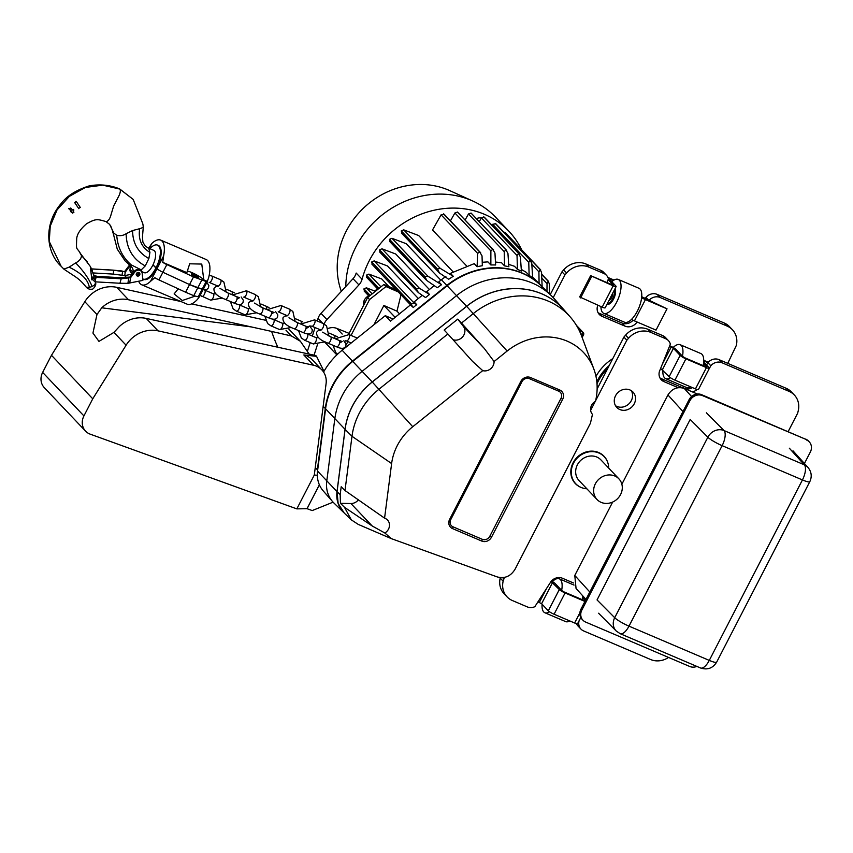 <?xml version="1.0" encoding="UTF-8"?>
<svg xmlns="http://www.w3.org/2000/svg" width="853" height="853" viewBox="0 0 853 853"><rect width="100%" height="100%" fill="white"/><g stroke="black" fill="none" stroke-linecap="round" stroke-linejoin="round"><path stroke-width="1.28" d="M703.65 362.013L709.142 367.803A5.043 0.81 -152.7 0 1 709.397 368.304L698.404 389.586A5.043 0.81 -152.7 0 1 695.451 388.893L674.926 380.129A5.043 0.81 -152.7 0 1 669.157 376.706L660.617 368.485M709.397 368.304A5.043 0.81 -152.7 0 1 706.444 367.611L685.908 358.846A5.043 0.81 -152.7 0 1 680.15 355.424L673.422 348.344L669.488 346.286M585.425 600.501L582.663 597.59M551.39 581.064A5.043 0.81 -152.7 0 1 555.196 583.559L561.914 590.649L564.132 591.961L585.201 600.928M584.945 601.44L565.081 592.952A5.043 0.81 -152.7 0 1 559.312 589.54L551.059 581.458A9.703 8.711 -43.5 0 1 562.394 578.238L573.472 582.972M582.812 596.119L585.968 599.446M580.786 617.476L577.577 623.703A5.043 0.81 -152.7 0 1 574.623 622.999L554.087 614.235A5.043 0.81 -152.7 0 1 548.33 610.823L541.602 603.732L537.976 601.813M678.092 387.646L663.89 381.59A9.703 8.711 -43.5 0 1 661.246 379.756A9.703 8.711 -43.5 0 1 659.38 371.567L670.351 344.143A9.703 8.711 136.5 0 0 668.4 340.592A9.703 8.711 136.5 0 0 665.756 338.758L650.754 332.361A19.406 17.412 136.5 0 0 628.522 338.268L626.859 340.198L595.629 400.697M683.903 388.275L660.936 378.487A9.703 8.711 -43.5 0 1 659.987 377.996M788.151 431.607L797.694 413.097L798.259 410.698A19.406 17.412 136.5 0 0 794.356 395.035A19.406 17.412 136.5 0 0 789.057 391.367L721.99 362.749A9.703 8.711 136.5 0 0 710.816 365.777L707.873 362.664L706.551 365.063M710.816 365.777L708.896 369.274M618.883 478.832L600.896 459.863A15.045 13.499 136.5 0 0 596.791 457.027A15.045 13.499 136.5 0 0 578.846 462.497A15.045 13.499 136.5 0 0 579.07 480.57L597.057 499.538A15.045 13.499 -43.5 0 1 596.823 481.465A15.045 13.499 -43.5 0 1 614.778 475.985A15.045 13.499 -43.5 0 1 618.883 478.832A15.045 13.499 -43.5 0 1 617.252 498.973A15.045 13.499 -43.5 0 1 597.057 499.538M631.476 319.417A5.043 0.81 27.3 0 0 634.44 320.888L656.042 330.111L667.025 308.829L641.733 296.737M641.648 297.654A5.043 0.81 27.3 0 0 645.433 299.606L667.025 308.829M608.157 279.539L613.371 285.126L606.941 282.599L608.434 278.867A9.703 8.711 136.5 0 0 606.483 275.316L603.54 272.203A9.703 8.711 136.5 0 0 600.896 270.369L585.894 263.972A19.406 17.412 136.5 0 0 563.662 269.889L561.988 271.808L564.942 274.922L553.224 297.612M606.483 275.316A9.703 8.711 136.5 0 0 603.839 273.482L588.837 267.085A19.406 17.412 136.5 0 0 566.605 272.992L564.942 274.922M637.042 321.997A9.703 8.711 -43.5 0 1 625.036 326.155L601.973 316.314A9.703 8.711 -43.5 0 1 599.328 314.48A9.703 8.711 -43.5 0 1 597.463 306.291L597.868 305.289M606.941 282.599L590.639 275.636L579.656 296.919L602.197 307.133A5.043 0.81 27.3 0 0 605.15 307.826L616.133 286.544A5.043 0.81 27.3 0 0 615.877 286.043L609.063 278.76L613.456 280.413M553.522 579.23L554.663 579.72M727.758 363.367L736.342 345.422A19.406 17.412 136.5 0 0 732.439 329.759A19.406 17.412 136.5 0 0 727.14 326.091L660.073 297.473A9.703 8.711 136.5 0 0 648.898 300.501L645.956 297.388L645.124 298.891M673.188 347.48A18.435 7.592 113.1 0 1 680.15 344.697L700.899 353.558A18.435 7.592 113.1 0 1 703.139 365.606M690.642 386.835A18.435 7.592 113.1 0 1 686.42 387.475L665.681 378.625A18.435 7.592 113.1 0 1 662.93 370.138M615.525 405.708A11.164 10.012 136.5 0 0 616.9 406.433A11.164 10.012 136.5 0 0 629.45 403.298A11.164 10.012 136.5 0 0 631.337 390.695M619.854 409.547A11.164 10.012 136.5 0 0 633.171 405.484A11.164 10.012 136.5 0 0 633.001 392.071A11.164 10.012 136.5 0 0 618.009 392.487A11.164 10.012 136.5 0 0 616.804 407.435A11.164 10.012 136.5 0 0 619.854 409.547M580.733 617.593L578.995 621.165A9.703 8.711 136.5 0 0 580.936 629.077A9.703 8.711 136.5 0 0 583.58 630.911L650.647 659.529A19.406 17.412 136.5 0 0 668.539 657.439M697.061 389.49A9.703 8.711 -43.5 0 1 692.38 391.89M595.266 401.4L590.639 410.357M504.422 577.406L503.142 581.192A19.406 17.412 136.5 0 0 507.055 596.855A19.406 17.412 136.5 0 0 512.344 600.523L527.346 606.92A9.703 8.711 136.5 0 0 534.842 606.686L551.027 581.501M580.84 487.34A19.811 17.774 -43.5 0 1 580.658 487.255A19.811 17.774 -43.5 0 1 573.099 462.784A19.811 17.774 -43.5 0 1 598.657 452.527A19.811 17.774 -43.5 0 1 607.485 461.804A19.811 17.774 -43.5 0 1 607.56 461.995M794.356 395.035L791.403 391.932A19.406 17.412 136.5 0 0 786.114 388.264L719.036 359.646A9.703 8.711 136.5 0 0 707.873 362.664L703.704 360.894M576.468 623.671A9.703 8.711 136.5 0 0 577.982 625.974L580.936 629.077M500.306 577.62L500.199 578.089A19.406 17.412 136.5 0 0 504.102 593.741L507.055 596.855M668.4 340.592L665.457 337.489A9.703 8.711 136.5 0 0 662.813 335.645L647.811 329.247A19.406 17.412 136.5 0 0 625.58 335.165L623.906 337.095L597.121 388.979M692.433 387.603A9.703 8.711 -43.5 0 1 684.287 388.435M669.69 345.785L670.266 346.03A5.043 0.81 -152.7 0 1 676.024 349.453L682.752 356.533L684.97 357.855L705.495 366.619L706.54 366.683L703.49 363.485M633.054 320.248A9.703 8.711 -43.5 0 1 622.082 323.042L599.019 313.2A9.703 8.711 -43.5 0 1 598.07 312.72M561.658 590.372A18.435 7.592 -66.9 0 0 559.323 578.814A18.435 7.592 -66.9 0 0 552.349 581.586M542.092 604.244A18.435 7.592 -66.9 0 0 544.843 612.731A18.435 7.592 -66.9 0 0 549.545 611.793M582.3 599.712A18.435 7.592 -66.9 0 0 582.834 595.938M544.843 612.731L565.592 621.581A18.435 7.592 -66.9 0 0 569.804 620.941M607.208 303.828A8.391 3.455 -66.9 0 0 612.657 298.689A8.391 3.455 -66.9 0 0 614.48 289.743M608.925 300.512A4.851 1.994 -66.9 0 0 609.287 300.363A4.851 1.994 -66.9 0 0 612.795 293.005M609.245 365.5A44.74 40.144 136.5 0 0 596.833 381.835M612.795 358.623A44.74 40.144 136.5 0 0 595.98 376.408M680.15 344.697A18.435 7.592 113.1 0 1 682.485 356.266M670.383 377.687A18.435 7.592 113.1 0 1 665.681 378.625M600.938 306.6A18.435 7.592 -66.9 0 0 603.764 313.35L624.503 322.199A18.435 7.592 -66.9 0 0 637.34 311.142A18.435 7.592 -66.9 0 0 638.982 288.282L618.233 279.421A18.435 7.592 -66.9 0 0 611.782 281.725M609.49 299.424A4.851 1.994 -66.9 0 0 611.953 294.637M561.988 271.808L550.228 294.605M603.764 313.35A18.435 7.592 -66.9 0 0 617.977 299.36A18.435 7.592 -66.9 0 0 618.233 279.421M608.413 367.11A44.249 39.707 136.5 0 0 596.961 383.125M590.639 275.636L613.179 285.851A5.043 0.81 27.3 0 0 616.133 286.544M614.021 280.061L609.245 278.025A5.043 0.81 27.3 0 0 607.965 277.534M732.439 329.759L729.486 326.656A19.406 17.412 136.5 0 0 724.197 322.988L657.119 294.37A9.703 8.711 136.5 0 0 645.956 297.388M683.807 388.243A44.463 39.899 136.5 0 0 683.029 386.025M591.577 276.639L580.594 297.921M607.731 368.443A46.094 41.36 136.5 0 0 597.004 383.743M503.707 578.792L502.63 577.652M626.859 340.198L623.906 337.095M607.187 303.881L607.699 304.105A8.391 3.455 -66.9 0 0 613.552 299.072A8.391 3.455 -66.9 0 0 614.832 289.06M703.714 360.307L708.257 362.237M586.864 488.79A19.64 17.625 -43.5 0 1 581.032 487.415A19.64 17.625 -43.5 0 1 573.536 463.158A19.64 17.625 -43.5 0 1 598.87 452.996A19.64 17.625 -43.5 0 1 607.635 462.187A19.64 17.625 -43.5 0 1 608.69 468.084M582.215 619.438A9.703 8.711 -43.5 0 1 582.066 619.289A9.703 8.711 -43.5 0 1 580.968 609.138L689.064 399.716A9.703 8.711 -43.5 0 1 701.592 394.672L806.021 439.412A9.703 8.711 -43.5 0 1 808.665 441.246A9.703 8.711 136.5 0 0 806.021 439.412L702.477 395.6A9.703 8.711 136.5 0 0 689.949 400.643L581.853 610.066A9.703 8.711 136.5 0 0 582.951 620.216A9.703 8.711 136.5 0 0 585.595 622.05L689.736 666.481A9.703 8.711 136.5 0 0 696.858 666.406M805.722 439.103A9.703 8.711 -43.5 0 1 808.367 440.937A9.703 8.711 -43.5 0 1 808.516 441.097M582.066 619.289L582.364 619.598A9.703 8.711 -43.5 0 1 581.266 609.447L689.352 400.025A9.703 8.711 -43.5 0 1 701.88 394.982A9.703 8.711 136.5 0 0 689.352 400.025L581.266 609.447A9.703 8.711 136.5 0 0 582.364 619.598L582.951 620.216M804.422 463.499L810.35 452.026A9.703 8.711 136.5 0 0 809.252 441.875A9.703 8.711 136.5 0 0 806.607 440.041M585.99 599.424L576.052 588.474L574.783 575.444L612.657 502.065M621.869 484.227L667.942 394.96C672.057 388.573 677.485 386.398 684.234 388.414L697.381 394.022M598.582 613.232L616.207 630.985A12.614 11.164 -44.8 0 1 614.704 617.711L597.047 599.926L690.194 419.452L707.851 437.226A12.614 11.164 -44.8 0 1 724.016 430.552L804.315 464.821L789.345 448.209M85.567 431.149L44.292 387.625A14.554 13.062 -43.5 0 1 42.65 372.398L83.925 415.923A14.554 13.062 136.5 0 0 85.567 431.149A14.554 13.062 136.5 0 0 89.544 433.9A14.554 13.062 136.5 0 0 90.183 434.156L296.833 508.878L314.288 475.057L317.316 475.26M314.288 475.057L326.091 383.605A19.406 17.412 136.5 0 0 321.837 369.871A19.406 17.412 136.5 0 0 316.538 366.204A19.406 17.412 136.5 0 0 313.584 365.255L158.008 330.847A29.119 26.123 136.5 0 0 126.095 345.209L92.753 398.809L83.925 415.923M296.833 508.878L307.037 508.687L312.219 510.563L333.096 502.161M251.368 326.934L128.515 299.766A29.119 26.123 136.5 0 0 101.763 307.805L251.368 326.934L271.638 331.433L291.491 335.986L300.384 341.275L309.276 354.272M126.095 345.209L113.929 332.382L119.452 326.454A29.119 26.123 -43.5 0 1 146.215 318.414L158.008 330.847M313.584 365.255L303.817 354.955L316.548 356.33L315.813 355.552L146.215 318.414M303.817 354.955L306.419 355.53L311.046 358.484L321.837 369.871M307.037 508.687L319.374 484.792M113.929 332.382L98.959 341.392L92.945 333.075L96.975 314.512L84.82 301.695L51.479 355.296L92.753 398.809M101.763 307.805L96.975 314.512M84.82 301.695A29.119 26.123 -43.5 0 1 116.722 287.333L128.515 299.766M316.548 356.33L323.98 371.322M51.479 355.296L42.65 372.398M265.539 320.238L191.626 303.892M180.975 301.536L116.722 287.333M316.399 468.734L315.173 468.212M385.129 518.368A8.733 7.837 -43.5 0 1 387.507 520.021A8.733 7.837 -43.5 0 1 384.863 533.008L372.239 526.002L344.452 507.268L351.34 519.872L358.228 524.392L391.314 538.627L497.203 576.916C504.699 578.888 510.659 576.329 515.073 569.218L590.425 423.237L592.472 414.345A8.733 7.837 -43.5 0 1 595.501 401.273L595.639 400.675A59.987 53.824 136.5 0 0 593.901 369.21A59.987 53.824 136.5 0 0 507.14 351.052L494.079 361.523A8.733 7.837 -43.5 0 1 482.734 370.628L412.745 426.735A53.185 47.725 136.5 0 0 391.623 463.563L384.575 518.155A8.733 7.837 -43.5 0 1 385.129 518.368M344.452 507.268L340.443 503.313L350.914 503.526A8.733 7.837 136.5 0 0 358.42 499.773M494.079 361.523L484.269 348.429L461.484 323.063L473.415 313.499A74.84 67.152 -43.5 0 1 570.305 317.039A74.84 67.152 -43.5 0 1 581.65 336.157L593.901 369.21M340.443 503.313L340.176 494.655L341.2 486.732L344.996 490.528L351.99 436.288A68.048 61.053 -43.5 0 1 379.02 389.181L447.868 333.981L472.509 361.363L482.734 370.628M570.305 317.039L564.036 309.884A75.213 67.483 136.5 0 0 466.655 306.334L372.271 382.016A68.421 61.395 136.5 0 0 345.092 429.379L337.052 491.659L338.14 503.398L344.228 513.048L351.34 519.872M384.863 533.008L391.314 538.627M562.681 399.289A7.506 6.728 136.5 0 0 559.792 390.024L530.502 377.527A7.506 6.728 136.5 0 0 520.82 381.419L449.638 519.328A7.506 6.728 136.5 0 0 452.527 528.593L481.817 541.09A7.506 6.728 136.5 0 0 491.499 537.198L562.681 399.289L560.975 398.372A5.822 5.225 136.5 0 0 558.736 391.186L529.446 378.689A5.822 5.225 136.5 0 0 521.929 381.707L450.747 519.626A5.822 5.225 136.5 0 0 452.996 526.813L482.286 539.309A5.822 5.225 136.5 0 0 489.803 536.281L560.975 398.372M384.575 518.155L344.996 490.528M461.484 323.063L457.773 319.118L444.157 330.036L447.868 333.981M452.986 339.675A8.733 7.837 136.5 0 0 462.923 336.509A8.733 7.837 136.5 0 0 463.382 326.411L457.773 319.118M343.759 512.589L333.907 502.993A29.674 26.624 -43.5 0 1 332.606 501.628A29.674 26.624 -43.5 0 1 326.742 481.327L334.781 419.047A68.976 61.896 -43.5 0 1 362.173 371.3L456.568 295.618A75.768 67.984 -43.5 0 1 551.347 295.692A75.768 67.984 -43.5 0 1 554.663 299.19L563.609 309.404M562.394 308.082A75.213 67.483 136.5 0 0 466.602 306.27L372.207 381.952A68.421 61.395 136.5 0 0 345.038 429.315L336.999 491.595A29.119 26.123 136.5 0 0 343.183 511.981M332.606 501.628L323.298 490.997A29.119 26.123 -43.5 0 1 317.54 471.08L325.579 408.8A68.421 61.395 -43.5 0 1 352.747 361.437L447.143 285.755A75.213 67.483 -43.5 0 1 541.228 285.83L551.347 295.692M341.328 291.353A79.094 70.97 -43.5 0 1 363.783 207.855A79.094 70.97 -43.5 0 1 448.369 190.027A79.094 70.97 -43.5 0 1 449.627 190.582L472.69 200.988A89.288 80.118 -43.5 0 1 495.625 217.238L508.889 231.227A89.288 80.118 -43.5 0 1 521.684 249.854M358.921 284.913L353.025 278.696A12.614 11.324 136.5 0 0 356.17 273.045L362.067 279.262A12.614 11.324 -43.5 0 1 358.921 284.913L326.923 319.555A12.614 11.324 136.5 0 0 324.172 324.001M322.807 323.362L318.062 318.372A12.614 11.324 -43.5 0 1 321.027 313.339L326.923 319.555M318.062 318.372L317.22 320.984M315.088 327.563L312.337 336.039M310.204 342.618L307.357 351.393M353.025 278.696L321.027 313.339M317.423 344.761L314.032 355.211L317.423 344.761M362.067 279.262A89.288 80.118 -43.5 0 1 484.536 214.348A89.288 80.118 -43.5 0 1 508.889 231.227M345.785 286.533A89.288 80.118 -43.5 0 1 471.272 200.359A89.288 80.118 -43.5 0 1 472.69 200.988M413.172 307.517L416.722 304.67L414.153 303.082L411.274 303.657L412.479 306.899L371.865 264.089M418.333 298.507L387.433 265.944L374.158 260.911L371.716 261.956L411.253 303.807M495.284 223.401L530.203 260.218L531.771 263.385L532.656 277.886A75.213 67.483 -43.5 0 0 529.137 275.402L528.764 262.319L530.108 260.176L530.737 260.591L495.817 223.763L492.693 224.286L492.074 225.363M419.281 288.143L416.371 288.879L418.407 292.654L425.572 297.58L429.475 294.456L419.281 288.143L381.963 248.799L379.457 249.95L380.139 252.317M507.94 253.437L505.904 249.844L504.219 251.624L504.507 265.869A75.213 67.483 -43.5 0 1 508.857 266.744L507.94 253.437M506.682 250.409L471.101 213.079L506.682 250.409M429.39 289.519L395.707 254.002L381.963 248.799M440.852 280.2L406.241 243.713L391.964 238.296L389.512 239.33L390.141 241.815M379.67 251.976L418.407 292.654M364.583 291.331L363.9 288.964L366.395 287.802L374.648 291.033L377.538 288.815M367.078 277.63L366.449 275.146L368.891 274.101L381.717 278.963L388.936 286.576M453.284 276.308A75.213 67.483 -43.5 0 0 448.689 279.283L439.487 273.003L437.461 269.047L440.255 268.386L453.284 276.308L450.469 273.344L474.204 263.652L477.115 266.712A75.213 67.483 -43.5 0 1 482.329 265.741L482.03 255.879L479.749 252.03L477.616 253.352L477.115 266.712M426.831 280.498L424.911 276.649L427.939 276.223L441.523 284.71L437.269 287.728L426.831 280.498M541.943 286.533A75.213 67.483 -43.5 0 0 446.844 285.446L441.427 279.731L438.815 281.853L441.523 284.71M373.934 324.748L383.882 305.481L395.152 317.348M466.527 265.816L432.524 229.969L441.086 214.828L444.2 214.295L480.665 252.733L443.677 213.932M532.613 277.129L539.085 283.527A75.213 67.483 -43.5 0 1 539.96 284.433L542.081 286.672M495.625 264.984L494.953 253.085L492.778 249.343L490.88 250.899L490.859 264.974A75.213 67.483 -43.5 0 1 495.625 264.984M493.631 249.972L457.496 212.077L493.631 249.972M450.437 220.863L454.905 212.973L457.496 212.077M393.105 319.011L385.268 315.663L342.138 350.242A68.421 61.395 136.5 0 0 323.564 372.047M482.233 262.297L487.916 261.882L490.859 264.974M476.55 218.635A8.541 7.666 -43.5 0 1 481.369 217.92L479.333 221.567M483.768 216.865L519.242 254.002L484.408 217.28L483.768 216.865L481.369 217.92M401.891 233.37L401.273 230.896L403.725 229.862L418.674 235.545L453.082 271.808M372.334 264.43L371.652 262.074M446.844 285.446L352.449 361.128A68.421 61.395 136.5 0 0 325.281 408.491L323.17 406.263M439.487 273.003L401.422 233.04M365.553 301.557A1.941 1.738 136.5 0 0 364.444 302.559L364.38 302.676A1.941 1.738 136.5 0 0 364.242 304.094M495.465 262.031L501.553 262.756L504.507 265.869M465.13 219.925L468.5 213.975L471.101 213.079M529.137 275.402L526.184 272.288L521.268 269.377M328.298 328.394A12.614 11.324 -43.5 0 1 336.86 328.426L349.122 333.384M483.875 216.907L518.645 253.565L520.394 256.924L521.396 271.083A75.213 67.483 -43.5 0 0 517.451 269.409L514.487 266.285L508.687 264.345M441.427 279.731L445.895 276.351M315.258 467.54L317.369 469.768L325.281 408.491M546.965 291.417L547.04 283.623L548.244 281.255L549.364 283.964L549.449 293.848M541.644 274.303L548.65 281.501L541.634 274.101M539.085 283.527L538.915 271.84L540.216 269.58L541.57 272.523L542.135 286.853M504.816 232.261L540.685 269.889L505.349 232.634L503.718 232.101M363.57 305.385A8.541 7.666 -43.5 0 1 367.057 296.833L368.56 295.682M375.373 291.31L374.648 291.033M401.006 294.818L396.976 311.164L383.882 305.481M398.266 291.918L385.961 286.576L369.562 299.542L367.632 297.516L348.6 334.387M343.812 348.045L344.271 348.536L344.868 347.363M346.041 345.102L347.875 341.552M351.041 335.41L369.562 299.542M345.369 340.656L344.825 341.712M367.632 297.516L383.935 284.444L396.091 289.625M399.492 313.819L396.976 311.164M518.528 253.512L517.025 255.484L517.451 269.409M385.268 315.663L390.471 321.154L410.528 304.852M429.475 294.456L426.799 291.63L434.209 285.606M416.722 304.67L414.121 301.93L422.267 295.309M385.961 286.576L383.935 284.444M136.213 274.559A1.941 1.738 136.5 0 0 138.431 272.448M76.024 201.308L74.797 202.726L78.807 208.686L74.648 202.566L76.226 201.447M79.979 252.893L81.493 255.612C81.323 258.587 79.382 261.018 75.661 262.905L69.104 267.17L63.868 269.1L61.16 266.307L49.239 241.484L50.252 226.077L57.044 209.923L69.392 196.339L85.385 187.457L102.744 185.144L119.889 189.099L133.164 199.389L142.739 223.561L143.325 226.376L142.462 237.006L142.888 242.049L145.106 245.888L148.817 248.458L145.106 245.888M86.121 286.971L82.869 283.207C77.378 277.449 75.618 277.076 63.964 269.185L61.16 266.307C46.403 252.861 42.906 224.382 61.437 203.153C67.174 195.721 76.471 189.952 89.341 185.847C99.918 183.981 109.962 184.984 119.473 188.844L133.164 199.389M80.342 253.309C76.301 246.485 76.194 251.507 76.727 238.318C77.26 233.797 80.545 228.945 86.558 223.763C95.973 218.485 97.263 219.05 106.071 221.609L106.262 221.673C108.448 221.023 110.08 218.56 111.146 214.284L113.673 205.989L119.089 195.497C120.412 192.533 120.678 190.4 119.889 189.11L119.708 188.95M70.277 209.475L71.257 210.915L70.66 211.341L72.793 213.197L71.844 211.864M71.247 212.28L70.191 209.39M69.424 209.539L68.688 208.452L71.375 208.548L70.724 208.004M72.292 209.923L73.582 209.411L73.614 210.595L73.582 209.411M68.688 208.452L69.562 209.699L68.837 208.612L70.863 208.164L72.441 210.073L73.731 209.561L73.177 211.171L73.912 212.269L72.58 212.962M76.375 201.596L80.299 207.46L78.572 208.431M93.254 273.12L94.384 277.044L90.301 266.435L91.847 279.869L92.934 279.773M112.617 230.96L117.266 249.14L125.114 260.922L129.773 265.123L131.373 265.646L130.935 266.403L129.613 264.995M130.935 266.403A6.792 6.099 -43.5 0 1 131.575 266.968A6.792 6.099 -43.5 0 1 132.972 272.331A3.881 3.487 136.5 0 0 132.887 273.216M129.325 264.771A6.792 6.099 -43.5 0 1 130.019 269.228A3.881 3.487 136.5 0 0 130.818 272.288L132.364 273.909M73.731 209.561L73.763 210.755M70.863 208.164L71.524 208.708M69.562 209.699L70.213 209.443M70.522 211.181L71.396 212.44M131.373 265.646L129.166 263.844L141.246 269.889L145.255 265.912L148.859 258.544C138.026 252.477 132.61 243.137 132.62 230.534L126.127 233.701C126.447 248.522 132.823 259.259 145.255 265.912M126.127 233.701C123.258 235.631 120.124 236.132 116.722 235.225C117.682 247.669 122.64 257.649 131.607 265.166M116.722 235.225L113.929 233.242L112.607 230.875M143.069 225.693C143.762 226.866 142.632 227.868 139.657 228.711L132.62 230.534M139.668 228.711C138.09 239.341 141.513 247.231 149.936 252.403L148.817 248.458M90.301 266.435L79.83 252.744M106.039 221.641L109.642 224.392L113.929 233.242M86.174 287.056L88.488 287.632L92.145 286.544L94.566 284.923L95.643 282.844M149.936 252.403L148.859 258.544M81.493 255.612L87.358 261.85M95.397 281.842L95.643 283.271M112.98 232.933L112.596 230.843M141.385 271.457L144.264 272.683A12.134 4.99 -66.9 0 0 153.177 264.462A12.134 4.99 -66.9 0 0 154.51 250.889A12.134 4.99 -66.9 0 0 153.785 250.366L148.091 247.935M141.278 271.329L141.246 269.889M141.566 271.169A5.342 4.787 136.5 0 0 140.862 269.548M92.369 270.742A65.99 59.22 136.5 0 0 90.589 267.01M69.104 267.17C81.525 273.152 88.264 279.933 89.33 287.514M75.661 262.905C83.605 271.094 89.096 278.974 92.145 286.544M187.297 271.03A10.193 1.631 -152.7 0 1 196.521 274.837A10.193 1.631 -152.7 0 1 203.792 279.869L201.777 264.078L189.686 263.79M162.752 262.351A5.822 0.928 27.3 0 0 166.847 264.59L158.946 279.912A5.822 0.928 -152.7 0 1 154.841 277.673L150.491 281.373L157.048 268.663A5.822 0.928 27.3 0 0 162.891 272.256A5.822 0.928 -152.7 0 1 157.048 268.663L163.605 255.953L162.752 262.351L186.85 272.629L189.718 263.726M166.847 264.59L193.514 276.894L206.159 281.511A5.822 0.928 27.3 0 0 207.311 281.511L203.355 289.167A5.822 0.928 -152.7 0 1 202.214 289.167A5.822 0.928 27.3 0 0 203.355 289.167A5.822 0.928 27.3 0 0 203.067 288.581M207.311 281.511A5.822 0.928 27.3 0 0 207.322 281.373L208.59 277.875A24.257 9.98 113.1 0 0 206.213 259.547L160.663 240.109A24.257 9.98 -66.9 0 0 151.781 243.489L149.232 248.426M201.649 280.37L197.693 288.037L202.214 289.167L206.159 281.511M193.514 276.894L189.558 284.561L162.891 272.256L189.558 284.561L202.214 289.167L198.259 296.833A5.822 0.928 -152.7 0 0 199.399 296.833A5.822 0.928 -152.7 0 0 199.41 296.695L197.533 299.296A24.257 9.98 113.1 0 1 187.17 304.18L141.609 284.742A24.257 9.98 -66.9 0 0 150.491 281.373M157.56 245.12L158.37 245.472A18.435 7.592 113.1 0 1 156.739 268.332L152.975 264.878L155.928 267.991A18.435 7.592 -66.9 0 0 157.56 245.12A18.435 7.592 -66.9 0 0 149.829 248.681M207.322 281.373L203.792 279.869M148.742 248.212L151.781 243.489M163.605 255.953A24.257 9.98 -66.9 0 0 160.663 240.109M193.727 274.559A3.977 0.64 -152.7 0 1 198.472 277.662A3.977 0.64 -152.7 0 1 194.644 276.404A3.977 0.64 -152.7 0 1 191.392 274.016A3.977 0.64 -152.7 0 1 193.727 274.559M156.739 268.332L155.928 267.991A18.435 7.592 -66.9 0 1 143.08 279.038L143.901 279.389A18.435 7.592 113.1 0 0 156.739 268.332M158.946 279.912L185.613 292.227L189.558 284.561L197.693 288.037L193.748 295.692L198.259 296.833M178.213 288.815L174.129 293.922L182.275 300.523L195.252 296.076M138.708 281.234A24.257 9.98 -66.9 0 0 141.609 284.742M185.613 292.227L193.748 295.692M91.602 268.972L113.598 270.23L113.321 274.101L93.19 272.949M113.321 274.101L124.698 275.636L126.425 277.46M93.99 275.508L96.453 276.329M95.824 276.287L95.909 275.754M122.032 275.178L122.576 271.51L112.959 270.113L121.979 270.987L125.284 272.086L129.507 266.445A4.372 3.924 -43.5 0 1 129.891 266.008M132.215 274.101L124.698 275.636L125.284 272.086L121.979 270.987M129.539 265.155A4.372 3.924 136.5 0 0 128.92 265.827L124.687 271.467M112.959 270.113L91.559 268.887M139.124 272.672A1.941 1.738 -43.5 0 1 136.395 275.263M136.235 274.176A1.941 1.738 -43.5 0 1 139.465 272.939A1.941 1.738 -43.5 0 1 136.651 275.615A1.941 1.738 -43.5 0 1 136.235 274.176M128.142 277.385L128.76 278.131L127.886 283.345L142.888 280.381L142.195 273.44A4.372 3.924 136.5 0 0 141.225 271.275L140.638 270.657A4.372 3.924 -43.5 0 0 134.23 271.425L129.997 277.065L120.7 277.715L121.19 278.792L119.953 283.249L94.875 281.821L92.124 278.92L92.433 277.086L95.408 277.022M94.875 281.821L96.112 277.353L95.621 276.276L94.726 279.507L92.433 277.086M141.225 271.275A4.372 3.924 136.5 0 0 134.817 272.043L130.584 277.683L129.997 277.065M96.112 277.353L121.19 278.792L130.584 277.683L129.699 283.068M119.953 283.249L127.886 283.345M120.7 277.715L95.621 276.276M671.204 347.022L662.269 364.327M673.422 348.344L662.44 369.626M554.087 614.235L565.081 592.952M548.33 610.823L559.312 589.54M541.602 603.732L552.595 582.45M574.623 622.999L579.901 612.785M663.89 381.59L660.936 378.487M645.433 299.606L634.44 320.888M600.896 270.369L603.839 273.482M622.082 323.042L625.036 326.155M650.754 332.361L647.811 329.247M665.756 338.758L662.813 335.645M585.894 263.972L588.837 267.085M563.662 269.889L566.605 272.992M613.179 285.851L602.197 307.133M628.522 338.268L625.58 335.165M706.444 367.611L695.451 388.893M685.908 358.846L674.926 380.129M680.15 355.424L669.157 376.706M724.197 322.988L727.14 326.091M599.019 313.2L601.973 316.314M657.119 294.37L660.073 297.473M539.384 602.41L546.752 588.144M610.194 279.027L609.852 279.688M789.057 391.367L786.114 388.264M503.142 581.192L500.199 578.089M721.99 362.749L719.036 359.646M580.968 609.138L581.853 610.066M701.592 394.672L702.477 395.6M689.064 399.716L689.949 400.643M574.783 575.444L589.807 592.003M682.965 411.53L667.942 394.96M706.412 412.82L724.016 430.552A12.614 5.193 113.1 0 1 722.139 445.661A12.614 2.015 -152.7 0 1 707.851 437.226L614.704 617.711A12.614 2.015 -152.7 0 0 628.992 626.145A12.614 5.193 113.1 0 1 620.206 633.704L616.207 630.985M684.234 388.414L691.58 396.528M716.659 662.152A12.614 2.015 -152.7 0 1 709.28 660.403A12.614 5.193 113.1 0 1 700.494 667.963C707.404 670.234 712.788 668.294 716.659 662.152L809.817 481.668A12.614 2.015 -152.7 0 1 802.438 479.93L722.139 445.661L628.992 626.145L709.28 660.403L802.438 479.93A12.614 5.193 113.1 0 0 804.315 464.821A12.614 11.473 -42 0 1 807.972 467.433L792.991 450.81M277.982 347.544A29.119 5.182 68.1 0 1 271.638 331.433M291.491 335.986L285.968 330.164M372.239 526.002L350.914 503.526M507.14 351.052L466.655 306.334M337.052 491.659L340.176 494.655M391.623 463.563L351.99 436.288L345.092 429.379M412.745 426.735L372.271 382.016M484.269 348.429L463.382 326.411M558.736 391.186L559.792 390.024M529.446 378.689L530.502 377.527M521.929 381.707L520.82 381.419M450.747 519.626L449.638 519.328M452.996 526.813L452.527 528.593M482.286 539.309L481.817 541.09M489.803 536.281L491.499 537.198M466.602 306.27L447.143 285.755M579.347 330.729L582.706 332.169L576.724 325.857M581.607 336.05L582.418 334.493A1.941 0.8 -66.9 0 0 582.706 332.169A1.941 1.738 136.5 0 1 583.239 332.531L576.404 325.334M582.141 337.489L583.548 334.76L580.712 333.758M583.452 334.568A1.941 1.738 136.5 0 0 583.239 332.531A1.941 1.941 0 0 1 583.548 334.76M372.207 381.952L352.747 361.437M336.999 491.595L317.54 471.08M345.038 429.315L325.579 408.8M371.716 261.956L411.274 303.657M495.177 223.358L530.108 260.176M492.693 224.286L528.764 262.319M379.521 249.844L416.403 288.73M379.457 249.95L416.371 288.879M366.395 287.802L372.164 293.88M363.964 288.847L370.213 295.447M366.395 275.263L378.913 288.463M389.458 239.448L424.879 276.798M391.964 238.296L427.939 276.223M389.512 239.33L424.911 276.649M443.56 213.89L479.749 252.03M441.086 214.828L477.616 253.352M457.389 212.024L492.778 249.343M454.905 212.973L490.88 250.899M403.725 229.862L440.255 268.386M352.449 361.128L342.138 350.242M401.219 231.014L437.44 269.207M401.273 230.896L437.461 269.047M374.158 260.911L414.153 303.082M363.9 288.964L370.117 295.522M468.5 213.975L504.219 251.624M541.644 274.378L548.159 281.245M541.804 278.099L547.04 283.623M504.699 232.219L540.12 269.559M531.824 264.366L538.915 271.84M336.86 328.426L342.213 334.067M336.85 354.901L324.748 342.138M481.284 217.803L517.025 255.484M470.984 213.037L505.904 249.844M368.891 274.101L380.96 286.832M366.449 275.146L379.009 288.389M304.425 340.091A3.444 1.418 -66.9 0 0 304.638 340.24A3.444 1.418 -66.9 0 0 307.283 337.649A3.444 1.418 -66.9 0 0 307.357 333.907L315.962 337.585A3.444 1.418 -66.9 0 1 316.175 337.735A3.444 1.418 -66.9 0 1 315.791 341.584A3.444 1.418 -66.9 0 1 313.264 343.919L304.638 340.24L301.301 337.927L298.539 330.601M300.789 324.065L314.586 319.854A3.444 1.418 113.1 0 1 314.8 320.003A3.444 1.418 113.1 0 1 314.416 323.863A3.444 1.418 113.1 0 1 311.889 326.198L309.842 325.953L307.592 326.88M314.586 319.854L323.212 323.532A3.444 1.418 113.1 0 1 323.426 323.682A3.444 1.418 113.1 0 1 323.042 327.541A3.444 1.418 113.1 0 1 320.515 329.876L311.889 326.198M313.051 343.77A3.444 1.418 -66.9 0 0 313.264 343.919L325.121 341.829M322.637 332.169L330.644 336.807A3.444 1.418 113.1 0 1 330.335 341.072A3.444 1.418 113.1 0 1 327.936 343.141C319.822 340.166 316.068 336.498 316.687 332.158L318.308 330.548L321.059 330.175M330.644 336.807L339.27 340.486A3.444 1.418 113.1 0 1 338.961 344.761A3.444 1.418 113.1 0 1 336.562 346.819L327.936 343.141M334.579 338.481A3.444 1.418 -66.9 0 0 334.408 335.357L329.311 333.182M342.352 350.071A3.444 1.418 -66.9 0 0 341.829 348.621L341.285 348.323M335.282 338.78L349.08 334.579A3.444 1.418 113.1 0 1 349.293 334.717A3.444 1.418 113.1 0 1 348.909 338.577A3.444 1.418 113.1 0 1 346.382 340.912L351.201 342.97M217.632 285.915A3.444 1.418 -66.9 0 0 217.846 286.064L209.22 282.386A3.444 1.418 -66.9 0 0 211.747 280.051A3.444 1.418 -66.9 0 0 212.13 276.191A3.444 1.418 -66.9 0 0 211.917 276.052L209.188 275.306M204.123 289.796L204.667 290.095A3.444 1.418 113.1 0 1 204.624 293.816A3.444 1.418 113.1 0 1 201.969 296.428A3.444 1.418 113.1 0 1 201.756 296.29M204.667 290.095L213.293 293.773A3.444 1.418 113.1 0 1 213.25 297.505A3.444 1.418 113.1 0 1 210.595 300.117A3.444 1.418 113.1 0 1 210.382 299.968M217.846 286.064A3.444 1.418 -66.9 0 0 220.373 283.729A3.444 1.418 -66.9 0 0 220.756 279.88A3.444 1.418 -66.9 0 0 220.543 279.731L211.917 276.052M236.953 299.222L239.533 297.686L236.601 296.673A3.444 1.418 -66.9 0 1 236.292 300.949A3.444 1.418 -66.9 0 1 233.893 303.018L225.267 299.339A3.444 1.418 -66.9 0 0 227.666 297.27A3.444 1.418 -66.9 0 0 227.975 292.995L219.967 288.357M226.642 289.37L231.739 291.545A3.444 1.418 113.1 0 1 231.909 294.68M252.125 300.64A3.444 1.418 -66.9 0 0 252.339 300.789L243.713 297.1A3.444 1.418 -66.9 0 0 246.24 294.765A3.444 1.418 -66.9 0 0 246.624 290.916A3.444 1.418 -66.9 0 0 246.41 290.766L232.613 294.978M238.616 304.51L239.171 304.809A3.444 1.418 113.1 0 1 239.117 308.541A3.444 1.418 113.1 0 1 236.462 311.153A3.444 1.418 113.1 0 1 236.249 311.004M239.171 304.809L247.786 308.498A3.444 1.418 113.1 0 1 247.743 312.219A3.444 1.418 113.1 0 1 245.088 314.832A3.444 1.418 113.1 0 1 244.875 314.682M252.339 300.789A3.444 1.418 -66.9 0 0 254.866 298.454A3.444 1.418 -66.9 0 0 255.25 294.594A3.444 1.418 -66.9 0 0 255.036 294.445L246.41 290.766M271.446 313.936L274.026 312.401L271.094 311.398A3.444 1.418 -66.9 0 1 270.785 315.663A3.444 1.418 -66.9 0 1 268.386 317.732L259.77 314.053A3.444 1.418 -66.9 0 0 262.17 311.985A3.444 1.418 -66.9 0 0 262.468 307.72L254.461 303.071M261.135 304.094L266.232 306.27A3.444 1.418 113.1 0 1 266.413 309.394M286.619 315.354A3.444 1.418 -66.9 0 0 286.832 315.503L278.206 311.825A3.444 1.418 -66.9 0 0 280.733 309.49A3.444 1.418 -66.9 0 0 281.117 305.63A3.444 1.418 -66.9 0 0 280.914 305.491L267.106 309.692M273.109 319.225L273.664 319.534A3.444 1.418 113.1 0 1 273.61 323.255A3.444 1.418 113.1 0 1 270.955 325.867A3.444 1.418 113.1 0 1 270.753 325.729M273.664 319.534L282.279 323.212A3.444 1.418 113.1 0 1 282.236 326.934A3.444 1.418 113.1 0 1 279.581 329.546A3.444 1.418 113.1 0 1 279.368 329.407M286.832 315.503A3.444 1.418 -66.9 0 0 289.359 313.168A3.444 1.418 -66.9 0 0 289.743 309.308A3.444 1.418 -66.9 0 0 289.53 309.17L280.914 305.491M305.939 328.661L308.519 327.115L305.587 326.113A3.444 1.418 -66.9 0 1 305.278 330.388A3.444 1.418 -66.9 0 1 302.879 332.446L294.264 328.768A3.444 1.418 -66.9 0 0 296.663 326.71A3.444 1.418 -66.9 0 0 296.961 322.434L288.954 317.796M295.628 318.809L300.725 320.984A3.444 1.418 113.1 0 1 301.013 323.767M132.972 272.331L130.019 269.228M129.507 266.445L128.92 265.827M134.23 271.425L134.817 272.043M574.016 585.083L559.323 578.814M808.367 440.937L809.252 441.875M700.494 667.963L620.206 633.704M807.972 467.433C811.534 471.805 812.152 476.55 809.817 481.668M300.384 341.275L288.89 329.162M377.943 289.242L366.609 277.289M389.661 241.474L426.02 279.795M369.146 296.3L364.114 290.99M305.832 329.034L306.44 328.01M318.521 337.724L315.962 337.585M323.212 323.532L326.55 325.846L328.874 335.997M336.562 346.819C341.392 348.962 344.42 348.802 345.657 346.339L346.019 344.068L343.823 340.774M339.27 340.486L342.202 341.488L339.622 343.034M334.408 335.357L337.223 336.668M337.628 354.166L335.794 352.652L333.033 345.316M357.3 338.087L349.08 334.579M343.354 349.272L341.829 348.621M200.135 295.415L210.595 300.117L222.452 298.017M213.293 293.773L215.852 293.922M226.205 292.184L223.881 282.044L220.543 279.731M225.267 299.339C217.152 296.354 213.399 292.696 214.018 288.346L215.638 286.747L218.389 286.373M236.601 296.673L227.975 292.995M231.739 291.545L234.554 292.856M241.154 296.961L243.35 300.267L242.988 302.527C241.751 304.99 238.723 305.15 233.893 303.018M230.363 301.504L233.125 308.839L236.462 311.153L245.088 314.832L256.945 312.742M247.786 308.498L250.345 308.637M260.698 306.909L258.374 296.759L255.036 294.445M259.77 314.053C251.646 311.078 247.892 307.411 248.511 303.071L250.142 301.461L252.883 301.088M271.094 311.398L262.468 307.72M266.232 306.27L269.047 307.581M275.647 311.686L277.843 314.981L277.481 317.252C276.244 319.704 273.216 319.875 268.386 317.732M264.867 316.228L267.629 323.564L270.955 325.867L279.581 329.546L291.449 327.456M282.279 323.212L284.838 323.351M295.191 321.624L292.867 311.473L289.53 309.17M294.264 328.768C286.139 325.793 282.386 322.135 283.004 317.785L284.635 316.186L287.386 315.802M305.587 326.113L296.961 322.434M300.725 320.984L302.762 321.912M309.628 325.985L312.337 329.695L311.974 331.966C310.737 334.429 307.709 334.589 302.879 332.446M203.131 289.604L206.874 289.423L208.495 287.813L208.857 285.542L206.852 282.407M86.185 287.066C87.624 288.794 89.522 289.508 91.868 289.199C92.38 290.116 96.602 285.712 95.643 282.855L95.451 281.853M112.671 231.152L110.485 225.373M203.355 289.167L199.399 296.833"/></g></svg>
